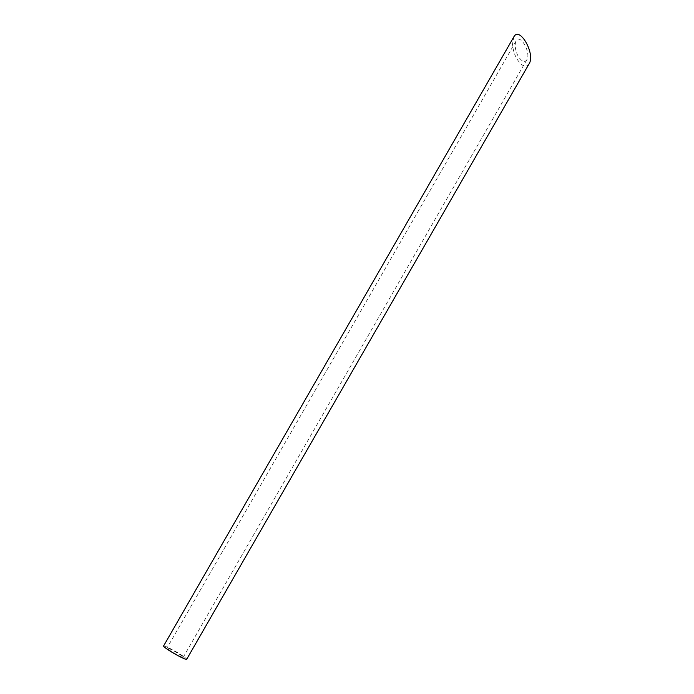 <?xml version="1.0" encoding="UTF-8"?>
<svg xmlns="http://www.w3.org/2000/svg" width="694" height="694" viewBox="0 0 694 694"><rect width="100%" height="100%" fill="white"/><g stroke="black" fill="none" stroke-linecap="round" stroke-linejoin="round"><path stroke-width="0.52" stroke-dasharray="3.47 2.6" d="M168.833 648.448A9.334 0.859 -150.1 0 1 178.037 653.384A9.334 0.859 -150.1 0 1 183.216 657.305A9.334 0.859 -150.1 0 1 174.697 653.401A9.334 0.859 -150.1 0 1 167.037 648.005A9.334 0.859 -150.1 0 1 168.833 648.448M521.931 60.543C518.088 57.385 515.833 52.588 515.174 46.16L516.093 40.972C520.101 33.104 531.352 52.787 526.833 59.745C525.67 61.601 524.039 61.861 521.931 60.543M163.567 646.01A13.333 1.232 -150.1 0 1 166.135 646.652A13.333 1.232 -150.1 0 1 179.286 653.696A13.333 1.232 -150.1 0 1 186.686 659.3M529.132 63.77C527.475 66.416 525.141 66.797 522.14 64.915C516.648 60.395 513.421 53.542 512.476 44.355L513.794 36.947M516.093 40.972L167.037 648.005M526.833 59.745L183.216 657.305"/><path stroke-width="1.04" d="M186.686 659.3A13.333 1.232 -150.1 0 1 174.515 653.722A13.333 1.232 -150.1 0 1 163.567 646.01L513.794 36.947C519.511 25.713 535.595 53.828 529.132 63.77L186.686 659.3"/></g></svg>
